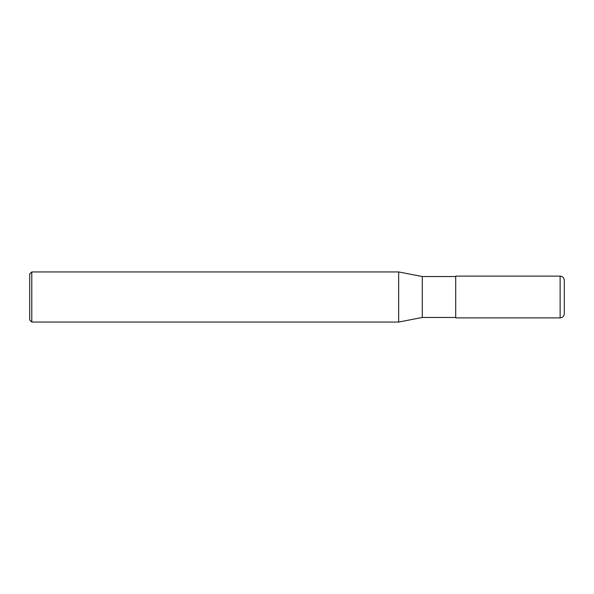 <?xml version="1.0" encoding="UTF-8"?>
<svg xmlns="http://www.w3.org/2000/svg" width="594" height="594" viewBox="0 0 594 594"><rect width="100%" height="100%" fill="white"/><g stroke="black" fill="none" stroke-linecap="round" stroke-linejoin="round"><path stroke-width="0.89" d="M560.127 276.121C562.659 276.366 564.055 277.754 564.3 280.294L564.3 313.706C564.055 316.246 562.659 317.634 560.127 317.879L455.709 317.879L455.709 276.121L560.127 276.121L560.127 317.879M31.786 271.941L31.786 322.059L29.7 319.973L29.7 274.027L31.786 271.941L398.663 271.941L422.297 276.537L455.709 276.537M422.297 276.537L422.297 317.463L455.709 317.463M398.663 271.941L398.663 322.059L422.297 317.463M31.786 322.059L398.663 322.059"/></g></svg>
